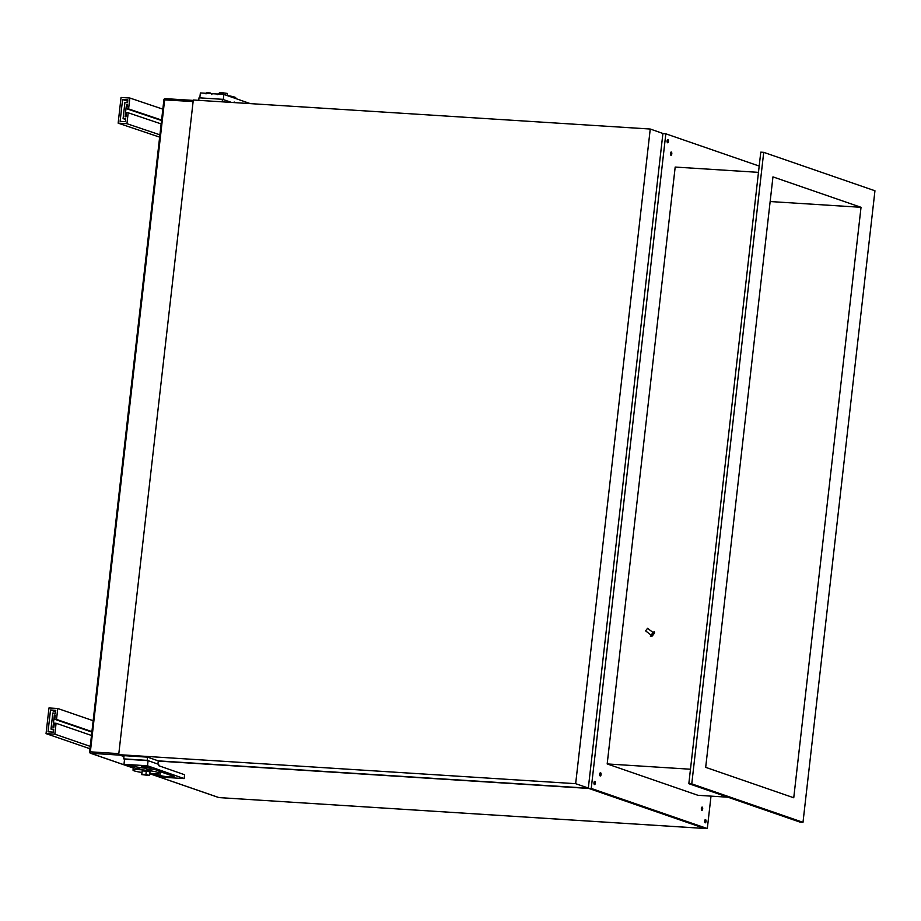 <?xml version="1.0" encoding="UTF-8"?>
<svg xmlns="http://www.w3.org/2000/svg" width="921" height="921" viewBox="0 0 921 921"><rect width="100%" height="100%" fill="white"/><g stroke="black" fill="none" stroke-linecap="round" stroke-linejoin="round"><path stroke-width="1.38" d="M219.083 797.598L704.715 828.474L588.83 788.445L158.285 761.08M119.235 754.817L123.955 756.659M124.554 759.169L123.702 758.869L124.07 755.657L147.533 757.154L158.308 760.873L157.905 764.085M123.702 758.869L147.164 760.366L147.533 757.154M147.164 760.366L147.993 760.642M155.453 763.233L157.94 764.085M198.729 100.343L199.017 97.81L222.479 99.307L222.191 101.828M222.479 99.307L231.528 102.427M588.312 788.203L158.308 760.873M588.323 788.054L575.66 783.679L118.705 754.644L193.295 99.998L650.249 129.032L663.442 133.649M123.978 756.463L118.705 754.644M650.249 129.032L575.66 783.679M199.811 97.856L200.375 92.94L223.872 94.437L223.285 99.572L225.944 100.504M223.872 94.437L250.305 103.613M234.072 102.588L234.141 102.012L236.19 102.726M129.942 766.364L123.978 764.28L147.51 765.788L184.165 778.602L160.634 777.082L150.031 773.375M134.063 767.803L131.622 766.951M159.034 771.245L173.459 776.276A7.472 0.794 6.5 0 1 174.115 776.691A7.472 0.794 6.5 0 1 168.209 776.794A7.472 0.794 6.5 0 1 159.932 775.413L154.763 773.605M123.978 764.28L124.565 759.146L148.085 760.654L158.723 764.372L158.573 765.65L184.603 774.745L184.165 778.602M147.51 765.788L148.085 760.654M149.835 773.364A12.986 1.37 -173.5 0 0 150.56 773.421A12.986 1.37 -173.5 0 0 158.826 773.076L159.045 771.119A12.986 1.37 -173.5 0 0 151.378 768.977M145.99 768.252A12.986 1.37 -173.5 0 0 139.923 767.734M134.385 767.746A12.986 1.37 -173.5 0 0 133.234 768.172L133.015 770.14A12.986 1.37 -173.5 0 0 141.707 772.431M158.826 773.076A12.986 1.37 -173.5 0 0 146.071 770.244A12.986 1.37 -173.5 0 0 133.015 770.14M227.499 95.588A12.986 1.37 6.5 0 1 235.764 97.833L235.684 98.535M141.834 774.124L142.202 770.912L141.466 774.561L149.271 775.505L145.932 774.377L141.466 774.561M143.123 774.365L148.5 775.148L143.123 774.365M145.932 774.377L146.289 771.165L142.202 770.912M149.639 775.068L150.008 771.856L146.289 771.165M218.956 93.47L219.647 92.445L227.406 93.435L227.176 95.45M223.838 92.733L223.642 94.426M219.647 92.445L219.532 93.435M653.058 632.531L651.078 635.099M647.578 628.295L653.162 632.612L652.425 633.717L651.182 635.179L645.586 630.862L647.578 628.295L645.586 630.862M145.886 767.584C144.459 769.472 152.702 770.244 151.7 768.252L146.669 767.469M147.959 769.242L149.939 769.346L147.959 769.242M134.155 766.836C132.716 768.736 140.959 769.495 139.969 767.504L134.927 766.721M136.273 768.505L138.208 768.598L136.273 768.505M147.072 766.652L141.27 765.984L142.755 767.584C146.197 768.079 147.636 767.769 147.072 766.652M144.942 767.803L142.732 767.458L144.942 767.803M135.341 765.904L129.527 765.247L131.139 766.859C134.443 767.331 135.848 767.009 135.341 765.904M133.28 767.055L131.001 766.709L133.28 767.055M759.203 166.068L665.825 133.798L662.89 133.614L588.3 788.261L591.236 788.445L707.316 828.555L711.012 796.124M588.3 788.261L704.381 828.37L707.316 828.555M772.961 176.878L705.682 767.343L793.752 797.77L861.031 207.306L772.961 176.878M690.474 769.231L607.181 763.935L697.945 795.295L727.924 797.206M701.837 810.319A1.623 0.691 -86.4 0 1 701.342 808.569A1.623 0.691 -86.4 0 1 702.124 807.084A1.623 0.691 -86.4 0 1 702.711 808.753A1.623 0.691 -86.4 0 1 701.917 810.33A1.623 0.691 -86.4 0 1 701.837 810.319M705.175 822.81A1.623 0.691 -86.4 0 1 704.669 821.06A1.623 0.691 -86.4 0 1 705.463 819.586A1.623 0.691 -86.4 0 1 706.05 821.244A1.623 0.691 -86.4 0 1 705.256 822.821A1.623 0.691 -86.4 0 1 705.175 822.81M670.937 155.246A1.623 0.691 -86.4 0 1 670.442 153.508A1.623 0.691 -86.4 0 1 671.225 152.023A1.623 0.691 -86.4 0 1 671.812 153.68A1.623 0.691 -86.4 0 1 671.018 155.258A1.623 0.691 -86.4 0 1 670.937 155.246M667.598 142.755A1.623 0.691 -86.4 0 1 667.103 141.005A1.623 0.691 -86.4 0 1 667.886 139.532A1.623 0.691 -86.4 0 1 668.473 141.189A1.623 0.691 -86.4 0 1 667.679 142.767A1.623 0.691 -86.4 0 1 667.598 142.755M600.216 775.966A1.623 0.691 -86.4 0 1 599.709 774.216A1.623 0.691 -86.4 0 1 600.504 772.731A1.623 0.691 -86.4 0 1 601.091 774.4A1.623 0.691 -86.4 0 1 600.296 775.977A1.623 0.691 -86.4 0 1 600.216 775.966M594.471 784.565A1.623 0.691 -86.4 0 1 593.976 782.815A1.623 0.691 -86.4 0 1 594.759 781.33A1.623 0.691 -86.4 0 1 595.346 783A1.623 0.691 -86.4 0 1 594.552 784.577A1.623 0.691 -86.4 0 1 594.471 784.565M665.825 133.798L591.236 788.445M758.478 172.354L675.185 167.058L607.181 763.935M770.152 201.538L861.031 207.306M874.95 190.774L763.716 152.345L691.763 783.875L802.997 822.315L874.95 190.774M763.716 152.345L760.781 152.149L688.827 783.69L800.061 822.131L802.997 822.315M688.827 783.69L691.763 783.875M51 729.087L53.637 729.248L53.303 732.137L48.03 731.804L50.517 709.987L55.79 710.321L55.467 713.211L52.819 713.038L51 729.087L53.556 729.973M50.517 709.987L55.628 711.749M54.362 715.076L52.981 727.268L53.855 727.325L54.327 723.158L56.089 723.273L54.846 734.175L46.05 733.623L48.974 707.95L57.77 708.502L56.526 719.416L54.765 719.301L55.248 715.133L54.362 715.076L55.214 715.375M54.765 719.301L91.858 732.091M56.526 719.416L91.916 731.608M57.77 708.502L93.159 720.706M46.05 733.623L89.959 748.75M234.544 798.588L243.34 799.14M54.846 734.175L90.235 746.378M56.089 723.273L91.478 735.465M123.092 118.613L125.728 118.774L125.406 121.664L120.121 121.33L122.585 99.503L127.858 99.836L127.535 102.726L124.899 102.553L123.092 118.613L125.647 119.477M122.585 99.503L127.708 101.229M126.442 104.591L125.072 116.794L125.947 116.852L126.419 112.673L128.18 112.788L126.948 123.702L118.153 123.149L121.042 97.465L129.838 98.017L128.606 108.931L126.856 108.828L127.317 104.649L126.442 104.591L127.294 104.879M126.856 108.828L161.543 120.524M128.606 108.931L161.589 120.052M129.838 98.017L162.833 109.15M118.153 123.149L159.644 137.137M126.948 123.702L159.909 134.823M128.18 112.788L161.152 123.909M165.17 98.651A1.301 1.163 -70.9 0 0 164.042 99.744M193.122 101.552L164.019 99.859M118.821 753.631L90.362 751.824L164.652 99.744L165.273 98.639L193.249 100.424M704.646 828.451L218.956 797.586L149.801 773.698M133.361 768.01L90.753 753.286L89.728 751.927A1.301 1.163 -70.9 0 0 90.753 753.286L119.5 755.116M218.427 797.402A1.301 1.163 -70.9 0 0 218.956 797.586L219.014 797.598A1.301 1.301 0 0 1 218.68 797.528L149.801 773.732M159.932 775.413L160.346 771.706M653.956 633.625L652.367 635.686M219.509 93.654L222.088 93.954M193.249 100.412L165.273 98.639A1.301 1.301 0 0 0 163.903 99.779L89.613 751.858A1.301 1.301 0 0 0 90.477 753.24L133.326 768.045M653.956 631.587C655.119 632.094 654.451 633.648 651.964 636.227L650.387 636.215M226.094 95.208L227.775 95.796M206.016 93.907C205.383 92.768 206.88 92.468 210.518 93.021L211.83 94.575M217.759 94.656C216.757 92.664 225 93.424 223.561 95.324"/></g></svg>
